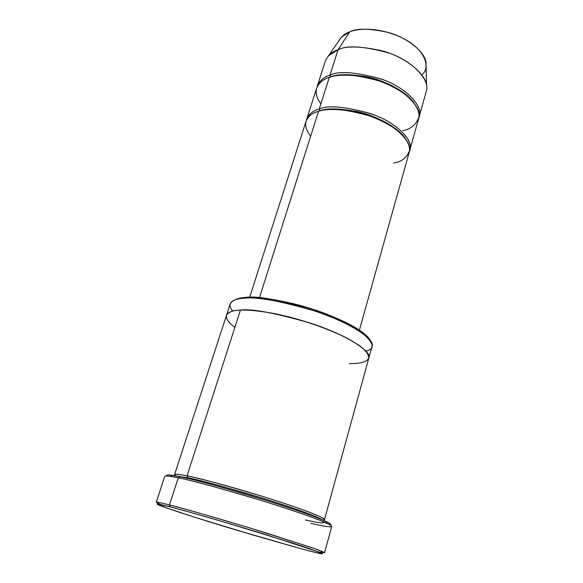 <?xml version="1.0" encoding="UTF-8"?>
<svg xmlns="http://www.w3.org/2000/svg" width="583" height="583" viewBox="0 0 583 583"><rect width="100%" height="100%" fill="white"/><g stroke="black" fill="none" stroke-linecap="round" stroke-linejoin="round"><path stroke-width="0.87" d="M320.439 552.225L324.483 552.582L314.529 548.588L267.357 533.321C217.408 517.93 180.664 507.749 169.478 504.951C180.285 507.531 207.154 515.226 250.078 528.03L310.885 547.32C320.031 550.512 324.593 552.32 324.578 552.742L331.727 526.434C331.851 525.589 327.442 523.374 318.493 519.774C305.142 514.607 282.07 506.875 258.509 499.638C215.943 487.024 189.205 479.751 178.281 477.82L169.478 504.951L178.281 477.82L179.994 476.748L172.349 475.342L170.528 476.369L178.281 477.82C170.528 476.122 166.017 475.626 164.763 476.34L156.244 502.24C157.337 502.036 161.753 502.94 169.478 504.951L170.229 506.867C181.255 509.659 217.335 519.708 266.402 534.808L319.892 552.349C323.558 553.93 323.179 554.236 318.741 553.26L302.745 549.215C312.408 551.81 322.494 554.346 322.727 553.704L309.5 548.618L293.016 543.181L224.812 522.259L189.825 512.18L170.229 506.867L157.191 504.098L165.506 507.604L193.804 516.946L252.636 534.932L302.745 549.215L237.303 530.362C204.954 520.663 169.74 509.411 160.842 505.884C152.17 502.517 160.587 504.375 170.229 506.867L169.478 504.951C159.676 502.437 151.15 500.6 159.99 504.084M172.349 475.342C167.889 474.635 166.089 474.846 166.949 475.968C166.432 474.467 170.775 474.722 179.994 476.748C191.464 478.73 219.587 486.426 264.361 499.835C283.09 505.701 298.999 511.029 312.087 515.817C327.566 521.639 332.281 524.46 330.109 524.919C331.778 524.729 330.386 523.563 325.941 521.421C315.52 516.349 276.422 503.151 242.878 493.335C210.004 483.897 189.045 478.373 179.994 476.748L178.281 477.82C187.471 479.488 208.809 485.143 242.295 494.763C276.495 504.776 316.329 518.185 326.895 523.286C339.882 529.488 323.222 526.223 311.038 523.381M245.778 297.403C241.355 297.621 237.689 298.474 234.789 299.946C237.689 298.474 241.355 297.621 245.778 297.403C255.033 295.836 275.001 299.043 305.681 307.03C336.828 315.979 367.254 332.15 370.365 340.618C369.17 338.14 366.313 335.225 361.795 331.858C348.488 321.882 318.442 309.879 294.604 303.969C270.913 298.562 254.968 296.353 246.762 297.352L244.262 298.175L245.778 297.403M232.77 311.118C225.308 302.001 234.657 298.722 244.262 298.175C236.997 298.387 232.318 300.289 230.227 303.889L226.517 315.279M339.102 40.475C341.667 36.219 345.209 33.34 349.727 31.839L338.031 49.795C332.113 51.596 327.872 55.378 325.307 61.135L317.378 85.905C319.863 80.41 324.061 76.839 329.978 75.192L338.031 49.795L349.727 31.839L341.368 37.21L328.542 55.72L338.031 49.795C345.785 45.7 360.717 46.093 382.812 50.976C405.017 57.068 425.481 73.48 426.537 85.118L426.02 62.607C425.08 52.127 407.495 37.713 388.438 32.495C369.44 28.348 356.534 28.13 349.727 31.839C357.394 28.45 378.549 26.541 402.547 38.055C426.858 50.247 430.422 68.787 421.764 74.799M317.079 87.013L317.378 85.905M330.546 77.022L329.752 77.262L330.546 77.022M320.883 103.912C310.025 89.126 320.096 80.162 329.271 77.422C335.99 74.551 348.015 74.413 365.337 77C379.584 80.141 392.745 85.818 404.821 94.045C414.928 102.681 419.636 110.355 418.958 117.074C416.116 124.704 410.724 129.229 402.78 130.65M413.668 102.44C405.702 91.254 384.35 80.294 366.692 76.767C349.093 73.917 337.047 73.99 330.561 76.985C337.047 73.99 349.093 73.917 366.692 76.767C384.35 80.294 405.702 91.254 413.668 102.44M418.885 117.555C424.067 108.416 409.077 89.133 382.922 79.623C356.614 72.044 338.963 70.572 329.978 75.192L330.561 76.985L329.978 75.192C338.73 70.711 355.929 72.022 381.559 79.12C407.145 88.004 423.44 106.893 419.243 116.462L418.885 117.555M319.79 110.974L319.841 110.836C326.48 108.037 339.044 108.314 357.539 111.674C376.122 115.733 398.007 127.334 405.163 138.142C398.007 127.334 376.122 115.733 357.539 111.674C339.044 108.314 326.48 108.037 319.841 110.836L319.258 109.036L319.841 110.836L317.203 111.747M310.666 136.145C299.429 121.978 309.354 113.721 318.529 111.324C325.227 108.751 337.317 108.861 354.807 111.666C369.214 114.917 382.579 120.55 394.895 128.566C405.236 136.925 410.126 144.263 409.572 150.582C406.861 157.716 401.519 161.877 393.561 163.043M409.521 150.939C414.659 142.463 399.326 123.924 372.748 114.348C346.047 106.616 328.214 104.845 319.258 109.036L329.271 77.422C323.354 79.055 319.163 82.604 316.678 88.077L306.811 118.896C309.194 113.758 313.341 110.471 319.258 109.036C327.967 104.984 345.289 106.572 371.24 113.794C397.176 122.714 413.945 140.882 409.9 149.824L409.521 150.939M187.449 478.388L187.784 477.776L176.97 476.143L187.784 477.776L187.449 478.388M321.648 519.548C317.983 516.567 284.664 504.696 250.828 494.61C217.721 484.961 196.704 479.35 187.784 477.776C196.704 479.35 217.721 484.961 250.828 494.61C284.664 504.696 317.983 516.567 321.648 519.548M322.771 521.494C326.895 524.481 315.024 522.149 305.412 519.949C315.024 522.149 326.895 524.481 322.771 521.494M322.909 520.072C325.627 520.08 324.396 518.804 319.214 516.254C310.754 512.421 291.15 505.425 268.267 498.188C226.444 485.1 197.171 477.863 187.048 475.874L187.784 477.776L187.048 475.874L240.422 310.105C233.156 310.207 228.514 311.963 226.481 315.374C228.514 311.963 233.156 310.207 240.422 310.105L187.048 475.874C197.032 477.572 221.074 484.065 259.165 495.361C297.979 507.203 327.143 518.513 324.483 519.657L368.806 358.071C372.668 352.008 346.863 334.802 310.345 323.106C274.236 312.772 250.93 308.436 240.422 310.105C246.828 309.675 257.373 310.695 272.057 313.151C292.834 317.035 323.784 326.495 346.156 337.666C356.06 343.11 362.969 347.964 366.889 352.227L368.937 357.299C367.633 362.604 358.137 363.748 349.239 363.573C358.13 363.748 367.633 362.604 368.937 357.299C368.587 354.231 365.41 350.303 359.398 345.515L346.156 337.666C328.185 329.074 309.136 322.159 289.008 316.912C264.558 310.979 248.999 309.733 240.422 310.105C229.024 310.404 218.399 315.009 234.854 327.398M226.481 315.374L174.536 474.664C175.738 473.943 179.907 474.351 187.048 475.874C177.312 473.753 173.501 473.753 175.621 475.888M359.398 330.182L409.273 152.076C413.303 143.178 396.498 125.053 370.54 116.141C344.575 108.904 327.238 107.301 318.529 111.324L259.479 297.68L318.529 111.324C312.612 112.745 308.473 116.01 306.097 121.126L249.692 297.264M306.52 120.032L306.811 118.896M409.9 149.824L418.63 118.662C422.813 109.13 406.489 90.292 380.881 81.401C355.222 74.296 338.023 72.97 329.271 77.422L319.258 109.036M368.835 357.977L372.005 346.419C375.948 340.02 350.376 322.421 314.026 310.739C278.055 300.471 254.807 296.281 244.262 298.175L245.268 298.117C253.612 297.111 269.878 299.378 294.058 304.902C318.391 310.936 349.071 323.186 362.626 333.33C374.169 343.314 375.263 349.232 365.898 351.061M426.115 66.579L426.02 62.607M419.243 116.462L426.253 91.422C430.567 81.387 414.622 61.973 389.298 53.119C363.901 46.115 346.812 45.008 338.031 49.795L329.978 75.192M361.795 331.858L362.626 333.33M246.762 297.352L245.268 298.117M325.941 521.421L326.895 523.286"/></g></svg>
